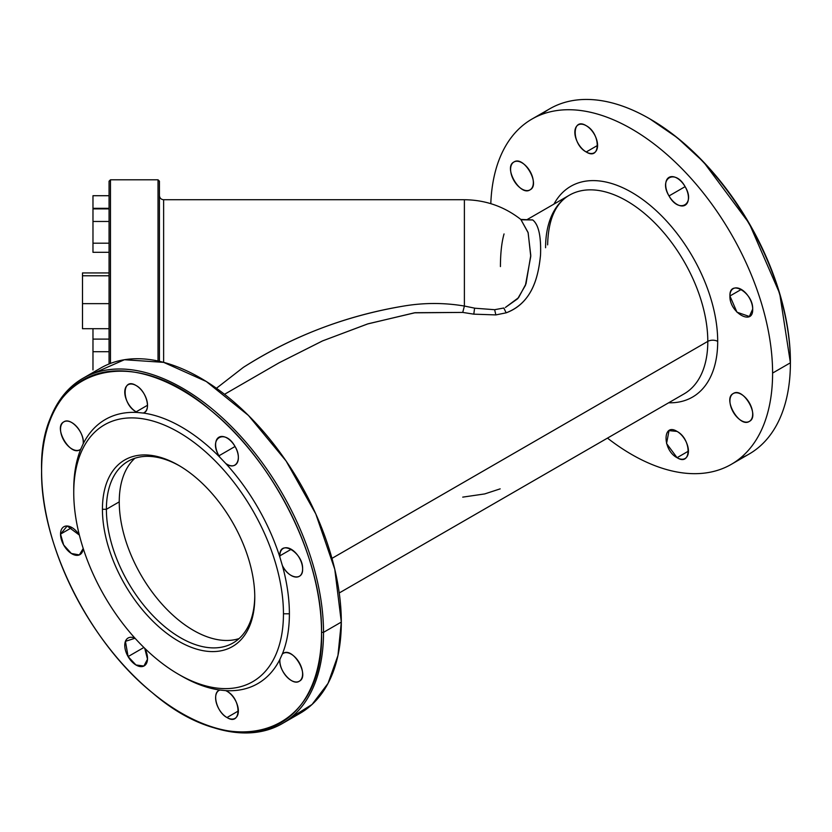 <?xml version="1.0" encoding="UTF-8"?>
<svg xmlns="http://www.w3.org/2000/svg" width="832" height="832" viewBox="0 0 832 832"><rect width="100%" height="100%" fill="white"/><g stroke="black" fill="none" stroke-linecap="round" stroke-linejoin="round"><path stroke-width="1.25" d="M158.028 361.005L158.028 179.795L158.028 361.005M109.065 181.199L109.065 363.979L109.065 181.199L110.469 179.795L110.469 363.428L110.469 179.795L158.028 179.795L159.432 181.199L159.432 361.317L159.432 259.834M532.646 219.887L521.404 219.794L532.73 219.95C538.595 224.505 541.195 236.226 540.53 255.112C538.585 272.813 534.456 302.006 506.158 312.822L503.818 307.996L506.158 312.822L495.862 314.912L494.645 309.702L495.862 314.912L473.803 314.163L474.583 308.152L473.803 314.163L462.738 312.416L415.189 312.707L368.066 323.804L322.629 340.87L279.074 362.804L322.39 340.974L367.505 323.981L414.43 312.822L462.738 312.416L464.391 306.041L475.062 308.235L494.645 309.702L503.818 307.996L494.645 309.702L475.062 308.235L464.391 306.041C444.153 302.64 423.873 302.65 403.53 306.093C423.862 302.65 444.142 302.64 464.391 306.041L462.738 312.416L473.803 314.163L495.862 314.912L506.158 312.822C533.593 302.734 538.668 273.614 540.53 255.112C541.237 236.413 538.637 224.692 532.73 219.95L520.811 219.43L528.164 232.794L530.754 256.422L525.418 285.376L517.67 298.75L505.398 307.445L518.554 297.69L526.011 283.785L530.774 255.382L528.07 232.45L520.853 219.461C504.254 206.502 485.43 199.93 464.391 199.732L464.391 306.041L464.391 199.732L163.623 199.732L163.623 362.346L163.623 199.732C161.075 199.482 159.671 198.089 159.432 195.541L159.432 251.555M403.53 306.093C346.039 315.63 292.635 336.055 243.308 367.401L216.434 388.274L243.308 367.401C292.011 336.294 345.426 315.869 403.53 306.093M109.065 252.304L109.065 272.948L109.065 252.304L92.976 252.304L92.976 243.183L109.065 243.183L92.976 243.183L92.976 208.312L109.065 208.312L92.976 208.312L92.976 195.718L109.065 195.718L92.976 195.718L92.976 208.874L109.065 208.874L92.976 208.874L92.976 221.468L109.065 221.468L92.976 221.468L92.976 252.304L109.065 252.304M92.976 369.949L92.976 339.102L109.065 339.102L92.976 339.102L92.976 328.702L92.976 351.697L109.065 351.697L92.976 351.697L92.976 369.949M82.493 328.702L109.065 328.702L82.493 328.702L82.493 272.948L109.065 272.948L82.493 272.948L82.493 275.766L109.065 275.766L82.493 275.766L82.493 303.638L109.065 303.638L82.493 303.638L82.493 328.702M504.046 233.938C501.675 242.299 500.469 253.178 500.427 266.573M484.786 493.896L500.167 488.862M462.738 497.13L484.619 493.938M707.803 341.38A114.712 66.227 60 0 1 684.05 393.9A114.712 66.227 -120 0 0 707.803 341.38L331.968 558.376L707.803 341.38A6.999 4.035 180 0 1 717.694 341.38A121.701 70.262 60 0 1 668.658 402.782A121.701 70.262 -120 0 0 717.694 341.38A6.999 4.035 0 0 0 707.803 341.38A114.712 66.227 -120 0 0 657.738 225.95A114.712 66.227 -120 0 0 569.338 195.218A114.712 66.227 60 0 1 657.738 225.95A114.712 66.227 60 0 1 707.803 341.38M553.956 204.1A121.701 70.262 60 0 1 650.614 205.733A121.701 70.262 60 0 1 717.694 341.38A121.701 70.262 -120 0 0 650.614 205.733A121.701 70.262 -120 0 0 553.956 204.1M527.03 219.638L569.338 195.218A114.712 66.227 -120 0 0 545.584 247.728M290.732 717.777L312.052 704.475L328.047 683.363L337.958 655.45L341.318 622.076L334.786 569.317L315.786 513.906L286.083 460.98L248.425 415.438L206.315 381.514L163.654 362.357L124.405 359.736L92.186 373.89M772.595 373.079A199.347 115.086 60 0 1 607.474 438.1A199.347 115.086 -120 0 0 731.307 464.339A199.347 115.086 -120 0 0 772.595 373.079A199.347 115.086 -120 0 0 685.578 172.474A199.347 115.086 -120 0 0 531.97 119.059A199.347 115.086 -120 0 0 490.807 203.663A199.347 115.086 60 0 1 634.546 130.655A199.347 115.086 60 0 1 772.595 373.079L790.4 362.804L772.595 373.079M685.11 186.649C675.23 168.386 658.143 178.256 669.022 195.936C678.902 214.198 695.978 204.339 685.11 186.649A16.089 9.287 60 0 1 685.11 205.223A16.089 9.287 60 0 1 669.022 195.936L685.11 186.649L669.022 195.936A16.089 9.287 60 0 1 669.022 177.362A16.089 9.287 60 0 1 685.11 186.649M586.217 125.705C571.542 116.428 571.542 144.321 586.217 151.975C600.891 161.262 600.891 133.37 586.217 125.705A16.089 9.287 60 0 1 596.721 139.88A16.089 9.287 60 0 1 594.256 152.776A16.089 9.287 60 0 1 586.217 151.975L597.594 145.413L586.217 151.975A16.089 9.287 60 0 1 575.702 137.8A16.089 9.287 60 0 1 578.167 124.914A16.089 9.287 60 0 1 586.217 125.705M513.926 162.001C503.058 167.128 520.135 196.716 530.015 189.862C540.894 184.735 523.806 155.147 513.926 162.001L513.926 162.001A16.089 9.287 60 0 1 530.015 171.288A16.089 9.287 60 0 1 530.015 189.862L530.015 189.862A16.089 9.287 60 0 1 513.926 180.575A16.089 9.287 60 0 1 513.926 162.001M677.061 457.694C691.735 466.981 691.735 439.078 677.061 431.423C662.386 422.136 662.386 450.029 677.061 457.694L666.557 443.518L669.022 430.622L677.061 431.423A16.089 9.287 60 0 1 687.575 445.598A16.089 9.287 60 0 1 685.11 458.484A16.089 9.287 60 0 1 677.061 457.694L688.438 451.121L677.061 457.694M749.351 421.398C760.219 416.27 743.142 386.682 733.262 393.536C722.384 398.663 739.471 428.251 749.351 421.398L749.351 421.398A16.089 9.287 60 0 1 733.262 412.11A16.089 9.287 60 0 1 733.262 393.536L733.262 393.536A16.089 9.287 60 0 1 749.351 402.823A16.089 9.287 60 0 1 749.351 421.398L749.351 421.398M752.679 309.13C753.386 292.594 729.227 278.647 729.924 295.994C729.227 312.53 753.386 326.477 752.679 309.13L749.351 316.493L736.954 312.187L729.924 295.994L741.302 289.432L729.924 295.994A16.089 9.287 60 0 1 733.262 288.631A16.089 9.287 60 0 1 745.659 292.937A16.089 9.287 60 0 1 752.679 309.13M82.888 378.342L100.693 368.056A199.347 115.086 60 0 1 254.301 421.47A199.347 115.086 60 0 1 341.318 622.076L323.513 632.351A199.347 115.086 -120 0 0 236.496 431.746A199.347 115.086 -120 0 0 82.888 378.342A199.347 115.086 -120 0 0 41.6 469.591A199.347 115.086 60 0 1 182.562 388.211A199.347 115.086 60 0 1 323.513 632.351L341.318 622.076A199.347 115.086 60 0 1 300.03 713.336L282.225 723.611A199.347 115.086 -120 0 0 323.513 632.351L321.537 632.351A197.943 114.286 -120 0 0 181.563 389.927A197.943 114.286 -120 0 0 41.6 470.735L41.6 469.591L41.6 470.735A197.943 114.286 -120 0 0 181.563 713.17A197.943 114.286 -120 0 0 321.537 632.351L323.513 632.351A199.347 115.086 60 0 1 182.551 713.742L181.563 713.17M182.062 713.45A199.347 115.086 60 0 1 182.052 713.45A199.347 115.086 -120 0 0 282.225 723.611M218.951 455.79L235.04 446.493A16.089 9.287 60 0 1 235.04 465.078A16.089 9.287 60 0 1 225.732 463.466L219.887 457.298A16.089 9.287 60 0 1 218.951 455.79A16.089 9.287 60 0 1 218.951 437.206A16.089 9.287 60 0 1 235.04 446.493L218.951 455.79L219.887 457.298A152.474 88.036 -120 0 0 143.25 413.046L137.405 412.474A16.089 9.287 60 0 1 136.146 411.83L147.514 405.257L136.146 411.83A16.089 9.287 60 0 1 125.632 397.644A16.089 9.287 60 0 1 128.097 384.758A16.089 9.287 60 0 1 136.146 385.559A16.089 9.287 60 0 1 146.65 399.734A16.089 9.287 60 0 1 144.186 412.62A16.089 9.287 60 0 1 143.25 413.046C151.684 410.987 146.484 390.853 136.146 385.559C121.472 376.272 121.472 404.165 136.146 411.83L137.405 412.474A152.474 88.036 -120 0 0 83.21 443.758L80.787 449.114A16.089 9.287 60 0 1 79.945 449.717L79.945 449.717A16.089 9.287 60 0 1 63.856 440.419A16.089 9.287 60 0 1 63.856 421.845L63.856 421.845A16.089 9.287 60 0 1 76.835 426.785A16.089 9.287 60 0 1 83.21 443.758C84.937 432.962 70.762 416.915 63.856 421.845C52.988 426.972 70.065 456.56 79.945 449.717L80.787 449.114A152.474 88.036 -120 0 0 73.746 489.299A152.474 88.036 60 0 1 80.787 449.114L83.21 443.758A152.474 88.036 60 0 1 137.405 412.474L143.25 413.046A152.474 88.036 60 0 1 219.887 457.298L225.732 463.466C235.945 471.359 242.757 458.931 235.04 446.493C225.16 428.241 208.073 438.1 218.951 455.79M60.528 534.113A16.089 9.287 60 0 1 63.856 526.75A16.089 9.287 60 0 1 79.373 535.09L67.184 526.011L60.528 534.113L71.906 527.55L60.528 534.113L63.669 544.991L71.354 553.488L79.342 554.913L83.221 548.496A16.089 9.287 60 0 1 79.945 554.611A16.089 9.287 60 0 1 67.548 550.306A16.089 9.287 60 0 1 60.528 534.113M128.097 656.594A16.089 9.287 60 0 1 128.097 638.019A16.089 9.287 60 0 1 135.044 638.238L125.434 641.337L128.097 656.594L143.894 647.473L128.097 656.594L135.949 664.966L143.905 666.037L147.503 659.194L144.726 648.284A16.089 9.287 60 0 1 144.186 665.881A16.089 9.287 60 0 1 128.097 656.594M225.732 690.622A16.089 9.287 60 0 1 226.99 691.267A16.089 9.287 60 0 1 237.505 705.442A16.089 9.287 60 0 1 235.04 718.338A16.089 9.287 60 0 1 226.99 717.538A16.089 9.287 60 0 1 216.486 703.362A16.089 9.287 60 0 1 218.951 690.466A16.089 9.287 60 0 1 219.887 690.04L225.732 690.622A152.474 88.036 -120 0 0 279.926 659.329L282.35 653.983A16.089 9.287 60 0 1 283.192 653.38L283.192 653.38A16.089 9.287 60 0 1 299.27 662.667A16.089 9.287 60 0 1 299.27 681.242L299.27 681.242A16.089 9.287 60 0 1 286.302 676.302A16.089 9.287 60 0 1 279.926 659.329C278.2 670.134 292.375 686.182 299.27 681.242C310.149 676.114 293.072 646.526 283.192 653.38L282.35 653.983A152.474 88.036 -120 0 0 289.39 613.798A152.474 88.036 -120 0 0 282.35 565.479L279.926 557.336A16.089 9.287 60 0 1 279.854 555.838L291.231 549.276L279.854 555.838A16.089 9.287 60 0 1 283.192 548.475A16.089 9.287 60 0 1 295.589 552.791A16.089 9.287 60 0 1 302.609 568.974A16.089 9.287 60 0 1 299.27 576.337A16.089 9.287 60 0 1 282.35 565.479C288.35 578.698 303.191 581.256 302.609 568.974C303.316 552.438 279.157 538.491 279.854 555.838L279.926 557.336A152.474 88.036 -120 0 0 225.732 463.466A152.474 88.036 60 0 1 279.926 557.336L282.35 565.479A152.474 88.036 60 0 1 289.39 613.798L283.452 613.798A148.283 85.613 -120 0 0 178.599 432.182A148.283 85.613 -120 0 0 73.746 492.721L73.746 489.299L73.746 492.721A148.283 85.613 -120 0 0 178.599 674.336A148.283 85.613 -120 0 0 283.452 613.798L289.39 613.798A152.474 88.036 60 0 1 282.35 653.983L279.926 659.329A152.474 88.036 60 0 1 225.732 690.622L219.887 690.04C211.442 692.099 216.642 712.234 226.99 717.538L238.368 710.965L226.99 717.538C241.665 726.825 241.665 698.932 226.99 691.267L225.732 690.622M531.97 119.059L549.775 108.784A199.347 115.086 60 0 1 703.383 162.188A199.347 115.086 60 0 1 790.4 362.804A199.347 115.086 60 0 1 749.112 454.054L731.307 464.339M41.6 470.735C38.667 369.845 127.608 338.229 210.985 410.519C273.957 461.126 322.702 558.938 321.537 632.351C324.47 733.242 235.529 764.868 152.152 692.578C89.18 641.961 40.435 544.149 41.6 470.735M180.076 675.168A152.474 88.036 -120 0 0 219.887 690.04A152.474 88.036 60 0 1 181.563 676.042L178.599 674.336M649.449 118.654L650.437 119.226A197.943 114.286 60 0 1 790.4 361.66L790.4 362.804A199.347 115.086 -120 0 0 649.449 118.654A199.347 115.086 -120 0 0 541.268 114.618M739.814 458.505A199.347 115.086 -120 0 0 790.4 362.804L779.698 293.498L749.237 223.413L703.664 162.105L677.321 137.758L649.948 118.945M283.452 613.798A148.283 85.613 60 0 1 178.599 674.336A148.283 85.613 60 0 1 73.746 492.721A148.283 85.613 60 0 1 178.599 432.182A148.283 85.613 60 0 1 283.452 613.798M254.769 597.23A107.713 62.192 -120 0 0 178.599 465.306A107.713 62.192 -120 0 0 102.43 509.288A107.713 62.192 -120 0 0 178.599 641.212A107.713 62.192 -120 0 0 254.769 597.23A107.713 62.192 60 0 1 178.599 641.212A107.713 62.192 60 0 1 102.43 509.288L106.392 509.288A104.915 60.57 -120 0 0 180.086 637.499A104.915 60.57 -120 0 0 254.758 596.076A104.915 60.57 60 0 1 233.033 642.98A104.915 60.57 60 0 1 152.183 614.869A104.915 60.57 60 0 1 106.392 509.288L102.43 509.288A107.713 62.192 60 0 1 178.599 465.306A107.713 62.192 60 0 1 254.769 597.23M179.598 465.889A104.915 60.57 -120 0 0 106.392 509.288L119.246 501.862A104.915 60.57 -120 0 0 160.888 602.888A104.915 60.57 -120 0 0 239.075 638.581A104.915 60.57 60 0 1 160.888 602.888A104.915 60.57 60 0 1 119.246 501.862L106.392 509.288A104.915 60.57 60 0 1 128.118 461.261A104.915 60.57 60 0 1 179.598 465.889M134.94 458.224A104.915 60.57 -120 0 0 119.246 501.862A104.915 60.57 60 0 1 134.94 458.224M684.05 393.9L339.227 592.977M279.063 362.804L224.526 394.295M547.633 244.868C548.236 219.783 555.474 203.237 569.338 195.218"/></g></svg>
